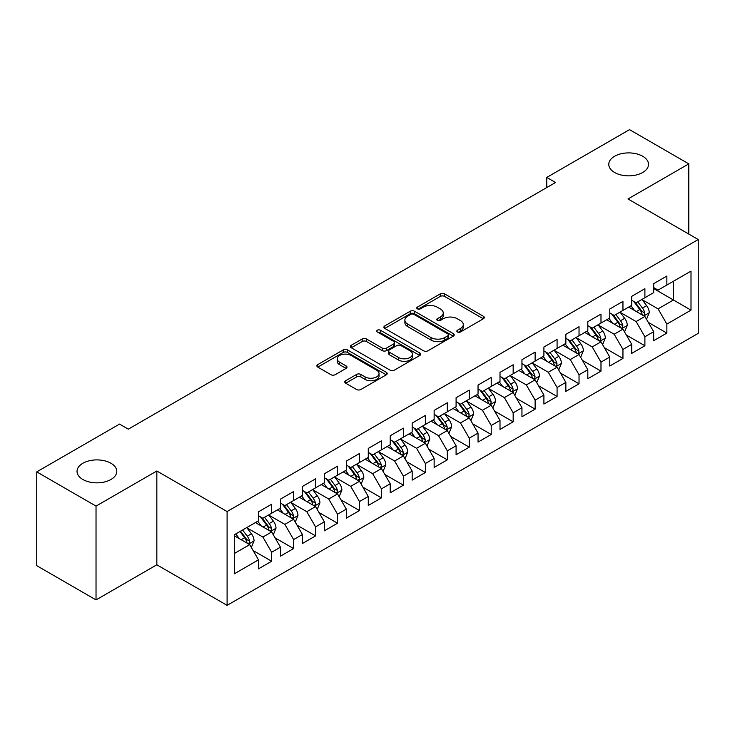 <?xml version="1.0" encoding="UTF-8"?>
<svg xmlns="http://www.w3.org/2000/svg" width="735" height="735" viewBox="0 0 735 735"><rect width="100%" height="100%" fill="white"/><g stroke="black" fill="none" stroke-linecap="round" stroke-linejoin="round"><path stroke-width="1.1" d="M457.464 331.981A2.131 1.231 0 0 0 460.487 331.981L483.382 318.76A3.05 1.764 0 0 0 484.273 317.52A3.05 1.764 0 0 0 483.382 316.27L444.592 293.881A3.05 1.764 0 0 0 440.283 293.881L417.388 307.101A2.131 1.231 0 0 0 416.754 307.965A2.131 1.231 0 0 0 417.388 308.838A2.131 1.231 0 0 0 420.402 308.838L423.36 307.129A9.748 5.632 0 0 1 437.16 307.129L440.384 308.994A9.748 5.632 0 0 1 443.242 312.972A9.748 5.632 0 0 1 440.384 316.96L437.426 318.668A2.131 1.231 0 0 0 436.801 319.541A2.131 1.231 0 0 0 437.426 320.414A2.131 1.231 0 0 0 440.44 320.414L443.407 318.696A9.748 5.632 0 0 1 457.198 318.696L460.432 320.57A9.748 5.632 0 0 1 463.289 324.548A9.748 5.632 0 0 1 460.432 328.527L457.464 330.236A2.131 1.231 0 0 0 456.839 331.108A2.131 1.231 0 0 0 457.464 331.981L457.464 330.236M110.957 463.261A19.873 11.475 0 0 0 89.302 460.771A19.873 11.475 0 0 0 77.037 471.374A19.873 11.475 0 0 0 82.853 479.486A19.873 11.475 0 0 0 104.508 481.976A19.873 11.475 0 0 0 116.773 471.374A19.873 11.475 0 0 0 110.957 463.261M642.702 156.261A19.873 11.475 0 0 0 621.047 153.771A19.873 11.475 0 0 0 608.782 164.374A19.873 11.475 0 0 0 614.598 172.486A19.873 11.475 0 0 0 636.262 174.976A19.873 11.475 0 0 0 648.527 164.374A19.873 11.475 0 0 0 642.702 156.261M345.68 380.721A3.05 1.764 0 0 0 344.779 381.97A3.05 1.764 0 0 0 345.68 383.211L356.558 389.495A3.05 1.764 0 0 0 360.867 389.495L386.298 374.813A3.05 1.764 0 0 0 387.189 373.564A3.05 1.764 0 0 0 386.298 372.323L347.508 349.924A3.05 1.764 0 0 0 343.199 349.924L317.768 364.606A3.05 1.764 0 0 0 316.877 365.855A3.05 1.764 0 0 0 317.768 367.096L330.915 374.685A3.05 1.764 0 0 0 335.224 374.685L346.102 368.4A3.05 1.764 0 0 0 347.003 367.16A3.05 1.764 0 0 0 346.102 365.92L339.588 362.153A8.149 4.704 0 0 1 337.2 358.827A8.149 4.704 0 0 1 342.234 354.472A8.149 4.704 0 0 1 351.119 355.492L376.651 370.238A8.149 4.704 0 0 1 379.039 373.564A8.149 4.704 0 0 1 374.005 377.919A8.149 4.704 0 0 1 365.12 376.899L360.867 374.437A3.05 1.764 0 0 0 356.558 374.437L345.68 380.721L345.68 383.211M96.028 506.103L96.028 599.907L156.84 564.792L156.84 470.997L96.028 506.103L36.75 471.879L119.52 424.095L128.303 429.166L555.541 182.5L546.757 177.429L546.757 187.572M156.84 470.997L227.097 511.56L698.25 239.537L698.25 333.341L227.097 605.355L227.097 511.56M688.805 234.088L688.805 163.868L627.993 198.974L698.25 239.537M688.805 163.868L629.528 129.645L546.757 177.429M423.58 350.797A3.05 1.764 0 0 0 427.889 350.797L453.32 336.115A3.05 1.764 0 0 0 454.212 334.875A3.05 1.764 0 0 0 453.32 333.626L414.531 311.236A3.05 1.764 0 0 0 410.222 311.236L384.791 325.917A3.05 1.764 0 0 0 383.9 327.158A3.05 1.764 0 0 0 384.791 328.407L423.58 350.797M378.203 332.44A2.131 1.231 0 0 1 380.372 332.744L380.372 330.208L419.804 352.975A3.05 1.764 0 0 1 420.705 354.224A3.05 1.764 0 0 1 419.804 355.464L394.383 370.146A3.05 1.764 0 0 1 390.065 370.146L351.275 347.747L351.275 345.266A3.05 1.764 0 0 0 350.384 346.507A3.05 1.764 0 0 0 351.275 347.747M351.275 345.266L362.162 338.982A3.05 1.764 0 0 1 366.471 338.982L382.2 348.059A3.05 1.764 0 0 0 386.509 348.059L393.73 343.897A3.05 1.764 0 0 0 394.621 342.648A3.05 1.764 0 0 0 393.73 341.408L377.358 331.954A2.131 1.231 0 0 1 376.733 331.081A2.131 1.231 0 0 1 378.047 329.941A2.131 1.231 0 0 1 380.372 330.208M653.681 288.598L673.444 299.999L673.444 281.239L691.001 271.105L666.856 285.042L666.856 276.048L653.681 283.655L653.681 292.649L644.898 297.721L644.898 288.717L631.723 296.324L631.723 305.328L622.949 310.4L622.949 301.396L609.774 309.003L609.774 317.998L600.991 323.069L600.991 314.075L587.816 321.682L587.816 330.676L579.033 335.748L579.033 326.744L565.858 334.351L565.858 343.355L557.084 348.427L557.084 339.423L543.909 347.03L543.909 356.025L535.126 361.096L535.126 352.102L521.951 359.7L521.951 368.704L513.168 373.775L513.168 364.771L500.002 372.379L500.002 381.382L491.219 386.454L491.219 377.45L478.044 385.057L478.044 394.052L469.261 399.123L469.261 390.129L456.086 397.727L456.086 406.731L447.303 411.802L447.303 402.798L434.137 410.406L434.137 419.409L425.354 424.472L425.354 415.477L412.179 423.084L412.179 432.079L403.396 437.15L403.396 428.156L390.221 435.754L390.221 444.758L381.437 449.829L381.437 440.825L368.272 448.433L368.272 457.436L359.488 462.499L359.488 453.504L346.314 461.111L346.314 470.106L337.53 475.178L337.53 466.183L324.356 473.781L324.356 482.785L315.572 487.856L315.572 478.853L302.407 486.46L302.407 495.463L293.623 500.526L293.623 491.531L280.448 499.138L280.448 508.133L271.665 513.205L271.665 504.201L258.49 511.808L258.49 520.812L234.346 534.749L234.346 573.796L258.49 559.85L249.716 544.644L234.346 535.769M691.001 271.105L691.001 310.142L666.856 324.089L658.073 308.875L642.151 299.687M648.307 322.38L666.856 333.084L666.856 324.089M666.856 333.084L653.681 340.691L653.681 331.696L644.898 336.759L636.115 321.553L620.202 312.366M626.349 335.05L644.898 345.762L644.898 336.759M644.898 345.762L631.723 353.37L631.723 344.366L622.949 349.437L614.166 334.223L598.244 325.035M604.39 347.728L622.949 358.441L622.949 349.437M622.949 358.441L609.774 366.039L609.774 357.045L600.991 362.116L592.208 346.902L576.286 337.714M582.442 360.398L600.991 371.111L600.991 362.116M600.991 371.111L587.816 378.718L587.816 369.714L579.033 374.786L570.25 359.58L554.337 350.384M560.483 373.077L579.033 383.789L579.033 374.786M579.033 383.789L565.858 391.397L565.858 382.393L557.084 387.464L548.301 372.25L532.379 363.062M538.525 385.756L557.084 396.468L557.084 387.464M557.084 396.468L543.909 404.066L543.909 395.072L535.126 400.143L526.343 384.929L510.43 375.741M516.576 398.425L535.126 409.138L535.126 400.143M535.126 409.138L521.951 416.745L521.951 407.741L513.168 412.813L504.385 397.607L488.472 388.411M494.618 411.104L513.168 421.816L513.168 412.813M513.168 421.816L500.002 429.424L500.002 420.42L491.219 425.491L482.436 410.277L466.514 401.089M472.66 423.783L491.219 434.486L491.219 425.491M491.219 434.486L478.044 442.093L478.044 433.099L469.261 438.17L460.477 422.956L444.565 413.768M450.711 436.452L469.261 447.165L469.261 438.17M469.261 447.165L456.086 454.772L456.086 445.768L447.303 450.84L438.529 435.635L422.607 426.438M428.753 449.131L447.303 459.844L447.303 450.84M447.303 459.844L434.137 467.451L434.137 458.447L425.354 463.519L416.57 448.304L400.648 439.117M406.795 461.81L425.354 472.513L425.354 463.519M425.354 472.513L412.179 480.12L412.179 471.126L403.396 476.197L394.612 460.983L378.7 451.795M384.846 474.479L403.396 485.192L403.396 476.197M403.396 485.192L390.221 492.799L390.221 483.795L381.437 488.867L372.663 473.662L356.741 464.465M362.888 487.158L381.437 497.871L381.437 488.867M381.437 497.871L368.272 505.478L368.272 496.474L359.488 501.546L350.705 486.331L334.783 477.144M340.939 499.837L359.488 510.54L359.488 501.546M359.488 510.54L346.314 518.147L346.314 509.153L337.53 514.215L328.747 499.01L312.834 489.822M318.981 512.506L337.53 523.219L337.53 514.215M337.53 523.219L324.356 530.826L324.356 521.822L315.572 526.894L306.798 511.689L290.876 502.492M297.023 525.185L315.572 535.898L315.572 526.894M315.572 535.898L302.407 543.496L302.407 534.501L293.623 539.573L284.84 524.358L268.918 515.171M275.074 537.864L293.623 548.567L293.623 539.573M293.623 548.567L280.448 556.174L280.448 547.18L271.665 552.242L262.882 537.037L246.969 527.849M253.116 550.533L271.665 561.246L271.665 552.242M271.665 561.246L258.49 568.853L258.49 559.85M258.49 515.74L262.882 518.276L271.665 513.205M234.346 553.51L249.716 544.644M280.448 503.062L284.84 505.597L293.623 500.526M262.882 537.037L271.665 531.965L255.422 522.585M280.448 547.18L271.665 531.965M302.407 490.392L306.798 492.928L315.572 487.856M284.84 524.358L293.623 519.287L277.371 509.906M302.407 534.501L293.623 519.287M324.356 477.713L328.747 480.249L337.53 475.178M306.798 511.689L315.572 506.617L299.329 497.237M324.356 521.822L315.572 506.617M346.314 465.034L350.705 467.57L359.488 462.499M328.747 499.01L337.53 493.938L321.287 484.558M346.314 509.153L337.53 493.938M368.272 452.365L372.663 454.901L381.437 449.829M350.705 486.331L359.488 481.26L343.236 471.879M368.272 496.474L359.488 481.26M390.221 439.686L394.612 442.222L403.396 437.15M372.663 473.662L381.437 468.59L365.194 459.21M390.221 483.795L381.437 468.59M412.179 427.007L416.57 429.543L425.354 424.472M394.612 460.983L403.396 455.911L387.152 446.531M412.179 471.126L403.396 455.911M434.137 414.338L438.529 416.874L447.303 411.802M416.57 448.304L425.354 443.233L409.101 433.852M434.137 458.447L425.354 443.233M456.086 401.659L460.477 404.195L469.261 399.123M438.529 435.635L447.303 430.563L431.059 421.183M456.086 445.768L447.303 430.563M478.044 388.98L482.436 391.516L491.219 386.454M460.477 422.956L469.261 417.884L453.017 408.504M478.044 433.099L469.261 417.884M500.002 376.311L504.385 378.847L513.168 373.775M482.436 410.277L491.219 405.205L474.966 395.834M500.002 420.42L491.219 405.205M521.951 363.632L526.343 366.168L535.126 361.096M504.385 397.607L513.168 392.536L496.924 383.156M521.951 407.741L513.168 392.536M543.909 350.962L548.301 353.489L557.084 348.427M526.343 384.929L535.126 379.857L518.882 370.477M543.909 395.072L535.126 379.857M565.858 338.284L570.25 340.819L579.033 335.748M548.301 372.25L557.084 367.188L540.831 357.807M565.858 382.393L557.084 367.188M587.816 325.605L592.208 328.141L600.991 323.069M570.25 359.58L579.033 354.509L562.789 345.128M587.816 369.714L579.033 354.509M609.774 312.935L614.166 315.471L622.949 310.4M592.208 346.902L600.991 341.83L584.738 332.45M609.774 357.045L600.991 341.83M631.723 300.257L636.115 302.792L644.898 297.721M614.166 334.223L622.949 329.161L606.697 319.78M631.723 344.366L622.949 329.161M653.681 287.578L658.073 290.114L666.856 285.042M636.115 321.553L644.898 316.482L628.655 307.101M653.681 331.696L644.898 316.482M36.75 471.879L36.75 565.684L96.028 599.907M156.84 564.792L227.097 605.355M658.073 308.875L673.444 299.999L691.001 310.142M458.318 332.284L460.432 331.062A9.748 5.632 0 0 0 463.289 327.084L463.289 324.548M443.242 312.972L443.242 315.508A9.748 5.632 0 0 1 440.384 319.495L438.281 320.708M483.336 318.788L444.592 296.416A3.05 1.764 0 0 0 440.283 296.416L418.233 309.141M453.274 336.143L414.531 313.771A3.05 1.764 0 0 0 410.222 313.771L384.828 328.426M447.927 335.748A2.131 1.231 0 0 0 448.552 334.875A2.131 1.231 0 0 0 447.927 334.002L413.878 314.341A2.131 1.231 0 0 0 410.865 314.341L407.741 316.151A9.748 5.632 0 0 0 404.884 320.129A9.748 5.632 0 0 0 407.741 324.107L431.013 337.549A9.748 5.632 0 0 0 444.804 337.549L447.927 335.748L447.927 338.284A2.131 1.231 0 0 0 448.552 337.411L448.552 334.875M404.884 320.129L404.884 322.665A9.748 5.632 0 0 0 407.741 326.643L407.741 324.107M447.927 338.284L444.804 340.084A9.748 5.632 0 0 1 431.013 340.084L407.741 326.643M351.321 347.774L362.162 341.518L362.162 338.982M394.621 342.648L394.621 345.184A3.05 1.764 0 0 1 393.73 346.433L386.509 350.595A3.05 1.764 0 0 1 382.2 350.595L366.471 341.518A3.05 1.764 0 0 0 362.162 341.518M380.372 332.744L419.768 355.492M398.526 357.486A8.149 4.704 0 0 0 407.41 358.505A8.149 4.704 0 0 0 412.445 354.16A8.149 4.704 0 0 0 410.056 350.834L401.062 345.634A3.05 1.764 0 0 0 396.753 345.634L389.532 349.805A3.05 1.764 0 0 0 388.64 351.045A3.05 1.764 0 0 0 389.532 352.295L398.526 357.486L398.526 360.021A8.149 4.704 0 0 0 407.41 361.041A8.149 4.704 0 0 0 412.445 356.695L412.445 354.16M388.64 351.045L388.64 353.581A3.05 1.764 0 0 0 389.532 354.83L389.532 352.295M398.526 360.021L389.532 354.83M379.039 373.564L379.039 376.099A8.149 4.704 0 0 1 374.005 380.454A8.149 4.704 0 0 1 365.12 379.435L360.867 376.972A3.05 1.764 0 0 0 356.558 376.972L345.716 383.238M337.2 358.827L337.2 361.363A8.149 4.704 0 0 0 339.588 364.689L339.588 362.153M346.066 368.428L339.588 364.689M386.261 374.832L347.508 352.46A3.05 1.764 0 0 0 343.199 352.46L317.805 367.123M646.524 319.293L649.244 312.651A8.232 4.75 -120 0 0 646.616 305.65L641.958 299.421M634.525 310.492L630.979 305.76M629.325 307.487L628.921 306.945M643.346 315.581L644.623 314.442L644.806 313A8.232 4.75 -120 0 0 642.445 308.057L637.787 301.828M635.123 302.214L640.883 309.904A4.189 2.416 60 0 1 641.646 311.181L644.806 313M633.671 301.378L639.817 309.573A8.232 4.75 60 0 1 642.169 314.525L642.335 315.003M624.566 331.972L627.295 325.329A8.232 4.75 -120 0 0 624.667 318.319L620 312.099M612.567 323.17L609.021 318.43M607.367 320.166L606.963 319.624M621.397 328.26L622.664 327.112L622.848 325.678A8.232 4.75 -120 0 0 620.496 320.726L615.829 314.506M613.165 314.892L618.925 322.582A4.189 2.416 60 0 1 619.688 323.859L622.848 325.678M611.722 314.056L617.859 322.252A8.232 4.75 60 0 1 620.211 327.204L620.377 327.672M602.617 344.651L605.337 338.008A8.232 4.75 -120 0 0 602.709 330.998L598.042 324.769M590.618 335.84L587.072 331.108M585.409 332.836L585.005 332.303M599.438 340.939L600.716 339.79L600.89 338.357A8.232 4.75 -120 0 0 598.538 333.405L593.871 327.176M591.216 327.571L596.976 335.261A4.189 2.416 60 0 1 597.739 336.529L600.89 338.357M589.764 326.735L595.901 334.93A8.232 4.75 60 0 1 598.262 339.873L598.428 340.351M580.659 357.32L583.379 350.678A8.232 4.75 -120 0 0 580.751 343.677L576.093 337.448M568.66 348.519L565.114 343.787M563.46 345.514L563.056 344.972M577.48 353.608L578.757 352.469L578.941 351.027A8.232 4.75 -120 0 0 576.58 346.084L571.922 339.855M569.258 340.241L575.018 347.931A4.189 2.416 60 0 1 575.781 349.208L578.941 351.027M567.815 339.405L573.952 347.6A8.232 4.75 60 0 1 576.304 352.552L576.47 353.03M558.701 369.999L561.43 363.356A8.232 4.75 -120 0 0 558.802 356.346L554.135 350.126M546.702 361.197L543.156 356.457M541.502 358.193L541.098 357.651M555.531 366.287L556.808 365.139L556.983 363.706A8.232 4.75 -120 0 0 554.631 358.753L549.964 352.534M547.299 352.919L553.06 360.609A4.189 2.416 60 0 1 553.822 361.877L556.983 363.706M545.857 352.083L551.994 360.279A8.232 4.75 60 0 1 554.346 365.231L554.521 365.699M536.752 382.669L539.472 376.026A8.232 4.75 -120 0 0 536.844 369.025L532.186 362.796M524.753 373.867L521.207 369.135M519.544 370.863L519.14 370.33M533.573 378.966L534.85 377.818L535.034 376.384A8.232 4.75 -120 0 0 532.673 371.432L528.015 365.203M525.35 365.598L531.111 373.288A4.189 2.416 60 0 1 531.874 374.556L535.034 376.384M523.899 364.762L530.036 372.957A8.232 4.75 60 0 1 532.397 377.9L532.563 378.378M514.794 395.347L517.513 388.705A8.232 4.75 -120 0 0 514.895 381.704L510.228 375.475M502.795 386.546L499.249 381.814M497.595 383.541L497.191 382.999M511.624 391.636L512.892 390.496L513.076 389.054A8.232 4.75 -120 0 0 510.724 384.111L506.057 377.882M503.392 378.268L509.153 385.958A4.189 2.416 60 0 1 509.915 387.235L513.076 389.054M501.95 377.432L508.087 385.627A8.232 4.75 60 0 1 510.439 390.579L510.604 391.057M492.836 408.026L495.565 401.383A8.232 4.75 -120 0 0 492.937 394.373L488.27 388.154M480.837 399.215L477.291 394.484M475.637 396.211L475.233 395.678M489.666 404.314L490.943 403.166L491.118 401.733A8.232 4.75 -120 0 0 488.766 396.781L484.099 390.561M481.434 390.946L487.195 398.636A4.189 2.416 60 0 1 487.957 399.904L491.118 401.733M479.992 390.11L486.129 398.306A8.232 4.75 60 0 1 488.481 403.258L488.656 403.726M470.887 420.696L473.606 414.053A8.232 4.75 -120 0 0 470.979 407.052L466.321 400.823M458.888 411.894L455.342 407.162M453.679 408.89L453.274 408.357M467.708 416.993L468.985 415.845L469.169 414.411A8.232 4.75 -120 0 0 466.808 409.459L462.15 403.23M459.485 403.625L465.246 411.315A4.189 2.416 60 0 1 466.008 412.583L469.169 414.411M458.034 402.789L464.171 410.984A8.232 4.75 60 0 1 466.532 415.927L466.697 416.405M448.929 433.374L451.648 426.732A8.232 4.75 -120 0 0 449.03 419.722L444.363 413.502M436.93 424.573L433.384 419.841M431.73 421.568L431.326 421.026M445.759 429.663L447.027 428.514L447.211 427.081A8.232 4.75 -120 0 0 444.859 422.138L440.191 415.909M437.527 416.295L443.288 423.985A4.189 2.416 60 0 1 444.05 425.262L447.211 427.081M436.085 415.459L442.222 423.654A8.232 4.75 60 0 1 444.574 428.606L444.739 429.084M426.98 446.053L429.699 439.411A8.232 4.75 -120 0 0 427.072 432.4L422.404 426.171M414.972 437.242L411.435 432.511M409.772 434.238L409.367 433.705M423.801 442.341L425.078 441.193L425.253 439.76A8.232 4.75 -120 0 0 422.901 434.808L418.233 428.588M415.578 428.974L421.339 436.663A4.189 2.416 60 0 1 422.092 437.931L425.253 439.76M414.127 428.137L420.264 436.333A8.232 4.75 60 0 1 422.625 441.276L422.79 441.753M405.022 458.723L407.741 452.08A8.232 4.75 -120 0 0 405.114 445.079L400.456 438.85M393.023 449.921L389.476 445.189M387.814 446.917L387.418 446.375M401.843 455.02L403.12 453.872L403.304 452.438A8.232 4.75 -120 0 0 400.942 447.486L396.284 441.257M393.62 441.643L399.381 449.333A4.189 2.416 60 0 1 400.143 450.61L403.304 452.438M392.168 440.816L398.315 449.002A8.232 4.75 60 0 1 400.667 453.954L400.832 454.432M383.064 471.401L385.783 464.759A8.232 4.75 -120 0 0 383.165 457.749L378.497 451.529M371.065 462.6L367.518 457.868M365.865 459.595L365.46 459.053M379.894 467.69L381.162 466.541L381.346 465.108A8.232 4.75 -120 0 0 378.994 460.165L374.326 453.936M371.662 454.322L377.423 462.012A4.189 2.416 60 0 1 378.185 463.289L381.346 465.108M370.219 453.486L376.357 461.681A8.232 4.75 60 0 1 378.709 466.633L378.874 467.111M361.115 484.08L363.834 477.438A8.232 4.75 -120 0 0 361.207 470.428L356.539 464.198M349.107 475.269L345.569 470.538M343.906 472.265L343.502 471.732M357.936 480.368L359.213 479.22L359.387 477.787A8.232 4.75 -120 0 0 357.035 472.835L352.368 466.615M349.713 467.001L355.474 474.691A4.189 2.416 60 0 1 356.227 475.958L359.387 477.787M348.261 466.165L354.399 474.36A8.232 4.75 60 0 1 356.76 479.303L356.925 479.78M339.157 496.75L341.876 490.107A8.232 4.75 -120 0 0 339.248 483.106L334.59 476.877M327.158 487.948L323.611 483.217M321.948 484.944L321.553 484.402M335.978 493.047L337.255 491.899L337.438 490.456A8.232 4.75 -120 0 0 335.077 485.513L330.419 479.284M327.755 479.67L333.515 487.36A4.189 2.416 60 0 1 334.278 488.637L337.438 490.456M326.303 478.834L332.45 487.029A8.232 4.75 60 0 1 334.802 491.981L334.967 492.459M317.198 509.428L319.927 502.786A8.232 4.75 -120 0 0 317.3 495.776L312.632 489.556M305.2 500.627L301.653 495.895M299.999 497.623L299.595 497.08M314.029 505.717L315.297 504.568L315.48 503.135A8.232 4.75 -120 0 0 313.128 498.183L308.461 491.963M305.797 492.349L311.557 500.039A4.189 2.416 60 0 1 312.32 501.316L315.48 503.135M304.354 491.513L310.492 499.708A8.232 4.75 60 0 1 312.844 504.66L313.009 505.138M295.25 522.107L297.969 515.465A8.232 4.75 -120 0 0 295.341 508.455L290.674 502.225M283.251 513.296L279.704 508.565M278.041 510.292L277.637 509.759M292.071 518.395L293.348 517.247L293.522 515.814A8.232 4.75 -120 0 0 291.17 510.862L286.503 504.642M283.848 505.028L289.608 512.718A4.189 2.416 60 0 1 290.371 513.986L293.522 515.814M282.396 504.192L288.533 512.387A8.232 4.75 60 0 1 290.895 517.33L291.06 517.808M273.291 534.777L276.011 528.134A8.232 4.75 -120 0 0 273.383 521.133L268.725 514.904M261.292 525.975L257.746 521.244M256.092 522.971L255.688 522.429M270.113 531.074L271.39 529.926L271.573 528.483A8.232 4.75 -120 0 0 269.212 523.54L264.554 517.311M261.89 517.697L267.65 525.387A4.189 2.416 60 0 1 268.413 526.664L271.573 528.483M260.447 516.861L266.584 525.056A8.232 4.75 60 0 1 268.937 530.009L269.102 530.486M251.333 547.456L254.062 540.813A8.232 4.75 -120 0 0 251.434 533.803L246.767 527.583M239.334 538.654L235.788 533.913M248.164 543.744L249.441 542.595L249.615 541.162A8.232 4.75 -120 0 0 247.263 536.21L242.596 529.99M240.538 531.175L245.692 538.066A4.189 2.416 60 0 1 246.455 539.343L249.615 541.162M239.959 531.506L244.626 537.735A8.232 4.75 60 0 1 246.978 542.687L247.144 543.156M460.432 331.062L460.432 328.527M437.426 320.414L437.426 318.668M440.384 319.495L440.384 316.96M417.388 308.838L417.388 307.101M440.283 296.416L440.283 293.881M444.592 296.416L444.592 293.881M483.382 318.76L483.382 316.27M384.791 328.407L384.791 325.917M410.222 313.771L410.222 311.236M414.531 313.771L414.531 311.236M453.32 336.115L453.32 333.626M431.013 340.084L431.013 337.549M444.804 340.084L444.804 337.549M366.471 341.518L366.471 338.982M382.2 350.595L382.2 348.059M386.509 350.595L386.509 348.059M393.73 346.433L393.73 343.897M419.804 355.464L419.804 352.975M356.558 376.972L356.558 374.437M360.867 376.972L360.867 374.437M365.12 379.435L365.12 376.899M346.102 368.4L346.102 365.92M317.768 367.096L317.768 364.606M343.199 352.46L343.199 349.924M347.508 352.46L347.508 349.924M386.298 374.813L386.298 372.323M643.869 315.885L649.189 312.816M642.445 308.057L646.616 305.65M636.372 311.557L639.817 309.573M621.911 328.563L627.24 325.486M620.496 320.726L624.667 318.319M614.423 324.236L617.859 322.252M599.962 341.233L605.282 338.164M598.538 333.405L602.709 330.998M592.465 336.915L595.901 334.93M578.004 353.912L583.324 350.834M576.58 346.084L580.751 343.677M570.516 349.584L573.952 347.6M556.046 366.59L561.375 363.513M554.631 358.753L558.802 356.346M548.558 362.263L551.994 360.279M534.097 379.26L539.416 376.191M532.673 371.432L536.844 369.025M526.6 374.942L530.036 372.957M512.139 391.939L517.458 388.861M510.724 384.111L514.895 381.704M504.651 387.611L508.087 385.627M490.181 404.617L495.509 401.54M488.766 396.781L492.937 394.373M482.693 400.29L486.129 398.306M468.232 417.287L473.551 414.218M466.808 409.459L470.979 407.052M460.735 412.969L464.171 410.984M446.274 429.966L451.602 426.888M444.859 422.138L449.03 419.722M438.786 425.638L442.222 423.654M424.315 442.645L429.644 439.567M422.901 434.808L427.072 432.4M416.828 438.317L420.264 436.333M402.367 455.314L407.686 452.245M400.942 447.486L405.114 445.079M394.87 450.987L398.315 449.002M380.408 467.993L385.737 464.915M378.994 460.165L383.165 457.749M372.921 463.666L376.357 461.681M358.45 480.672L363.779 477.594M357.035 472.835L361.207 470.428M350.962 476.344L354.399 474.36M336.501 493.341L341.821 490.273M335.077 485.513L339.248 483.106M329.004 489.014L332.45 487.029M314.543 506.02L319.872 502.942M313.128 498.183L317.3 495.776M307.055 501.693L310.492 499.708M292.594 518.689L297.914 515.621M291.17 510.862L295.341 508.455M285.097 514.371L288.533 512.387M270.636 531.368L275.956 528.3M269.212 523.54L273.383 521.133M263.148 527.041L266.584 525.056M248.678 544.047L254.007 540.969M247.263 536.21L251.434 533.803M241.19 539.72L244.626 537.735"/></g></svg>

